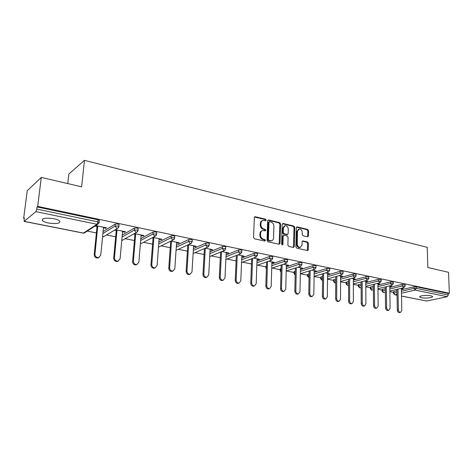 <?xml version="1.0" encoding="UTF-8"?>
<svg xmlns="http://www.w3.org/2000/svg" width="473" height="473" viewBox="0 0 473 473"><rect width="100%" height="100%" fill="white"/><g stroke="black" fill="none" stroke-linecap="round" stroke-linejoin="round"><path stroke-width="0.71" d="M266.145 220.116L265.507 219.2L255.337 216.735L254.332 217.598L253.575 237.458L254.509 238.788L264.774 241.076L265.465 240.455L264.827 239.533L263.508 239.237C261.652 238.605 260.67 237.198 260.558 235.016L260.611 233.36C260.741 231.8 261.445 230.854 262.728 230.522L265.347 230.859L265.808 230.245L265.164 229.322L263.857 229.021C262.007 228.376 261.025 226.969 260.913 224.799L260.972 223.161C261.096 221.636 261.782 220.708 263.029 220.377L265.696 220.725L266.145 220.116M265.424 220.708L264.856 219.484L254.533 217.001M264.72 241.064L264.171 239.793L262.858 239.498L263.508 239.237M265.075 230.848L264.513 229.6L263.207 229.293L263.857 229.021M430.779 295.737C426.794 294.839 418.587 295.814 419.811 297.026L421.561 297.736C425.517 298.617 433.658 297.665 432.493 296.441L430.779 295.737M53.952 218.751C45.704 217.598 41.861 218.219 42.428 220.601C43.41 221.571 45.402 222.369 48.394 222.99C56.529 224.119 60.337 223.493 59.811 221.122C58.871 220.176 56.914 219.383 53.952 218.751M307.568 236.831L308.467 235.986L308.556 230.682L307.692 229.423L297.227 226.886L296.311 227.726L295.903 246.93L296.784 248.207L307.621 250.566L308.248 249.691L308.349 243.217L307.485 241.957L302.72 240.911L302.099 241.78L302.034 245.002L300.349 247.344C298.522 247.302 297.482 246.155 297.239 243.914L297.499 231.285L299.125 229.003C300.964 229.033 302.016 230.174 302.271 232.426L302.235 234.513L303.104 235.779L307.568 236.831M24.306 221.358L83.431 233.065L96.983 224.279L35.877 211.644L24.135 221.417L24.235 217.882L23.65 218.378L27.239 190.731L41.293 177.422L81.622 186.817L84.478 160.359L427.225 247.344L427.84 267.499L448.546 272.324L449.35 293.254L37.68 206.405L37.036 206.955L36.77 209.096L97.923 221.867L98.13 219.815L37.036 206.955M41.293 177.422L37.68 206.405M280.56 223.924L279.667 222.629L268.646 219.963L267.671 220.814L267.026 240.467L267.949 241.78L279.064 244.257L280.028 243.376L280.56 223.924L279.904 224.202L279.011 222.907L267.872 220.223M283.12 223.469L293.857 226.07L294.738 227.347L294.318 246.575L293.384 247.45L288.778 246.421L287.886 245.138L288.075 237.263L287.188 235.974L284.107 235.258L283.161 236.128L282.943 244.358L282.487 244.979L281.648 244.068L282.174 224.314L283.12 223.469L282.464 223.741L293.195 226.336L293.857 226.07M84.478 160.359L68.857 173.987L67.769 183.589M35.877 211.644L36.77 209.096M449.35 293.254L448.227 293.497L448.286 295.04L447.222 296.719L426.747 301.029L401.506 296.098M393.459 292.361L389.858 291.64M382.03 290.073L377.98 289.263M370.329 287.732L365.818 286.827M358.363 285.337L353.355 284.338M346.106 282.884L340.59 281.784M333.554 280.377L327.505 279.165M320.7 277.805L314.09 276.48M307.527 275.168L300.331 273.731M294.023 272.466L286.39 270.94M280.176 269.699L272.141 268.09M265.98 266.855L257.525 265.164M251.411 263.94L242.519 262.166M236.104 260.883L227.117 259.08M220.312 257.72L211.289 255.917M204.082 254.474L195.03 252.665M187.397 251.133L178.315 249.318M170.233 247.704L161.133 245.883M152.572 244.169L143.455 242.347M134.391 240.532L125.256 238.705M115.672 236.79L106.531 234.957M96.386 232.929L87.239 231.102M24.158 218.479L23.65 218.378M103.433 227.838L105.786 228.317L105.846 227.714M105.786 228.317L106.531 227.856L95.694 225.633M94.967 226.1L97.024 226.52M393.471 293.254L393.447 291.817L393.843 291.534L396.953 290.8M401.376 289.754L413.964 286.78L416.163 286.75L416.205 288.335L448.286 295.04M448.227 293.497L416.163 286.75M98.13 219.815L99.371 220.335L99.336 220.69M389.793 287.43L402.393 284.35L405.065 284.622M382.042 290.972L382.018 289.523L385.294 288.53M377.933 285.053L390.544 281.861L393.258 282.144M370.341 288.631L370.329 287.17L373.351 286.212M365.789 282.623L378.406 279.312L381.161 279.614M358.363 286.236L358.357 284.77L361.124 283.847M353.349 280.134L365.972 276.699L368.769 277.018M346.106 283.788L346.106 282.304L348.595 281.429M340.601 277.592L353.225 274.027L355.525 273.985L356.068 274.358M333.548 281.275L333.56 279.785L335.753 278.958M327.541 274.984L340.158 271.283L342.482 271.242L343.049 271.632M320.688 278.703L320.706 277.202L322.598 276.439M314.143 272.324L326.76 268.469L329.102 268.428L329.693 268.835M307.509 276.066L307.533 274.559L309.1 273.861M300.408 269.598L313.014 265.584L315.379 265.536L315.999 265.974M293.999 273.364L294.035 271.845L295.258 271.236M286.319 266.807L298.906 262.621L301.295 262.574L301.945 263.029M280.152 270.591L280.193 269.06L281.057 268.552M271.851 263.946L284.427 259.582L286.839 259.529L287.519 260.014M265.95 267.753L265.997 266.21L266.482 265.814M257.005 261.025L269.557 256.461L271.987 256.407L272.708 256.916M251.376 264.833L251.512 263.035M241.756 258.033L254.279 253.25L256.738 253.197L257.489 253.735M226.088 254.971L238.581 249.957L241.064 249.898L241.857 250.465M209.982 251.831L222.446 246.569L224.953 246.504L225.781 247.107M193.427 248.627L205.85 243.081L208.38 243.016L209.255 243.648M176.394 245.351L188.774 239.498L191.329 239.427L192.251 240.095M158.869 241.999L171.202 235.808L173.78 235.737L174.75 236.441M140.818 238.581L153.104 232.007L155.712 231.93L156.734 232.681M122.229 235.099L134.468 228.092L137.093 228.016L138.175 228.802M103.073 231.557L115.258 224.06L117.913 223.977L119.048 224.805M122.531 231.752L124.76 232.208L125.534 231.764L115.353 229.671M114.596 230.126L116.257 230.463M141.072 235.554L143.177 235.986L143.981 235.554L134.427 233.591M133.64 234.029L134.923 234.295M159.076 239.249L161.068 239.657L161.896 239.237L152.939 237.399M152.123 237.824L153.051 238.014M176.565 242.832L178.457 243.223L179.308 242.82L170.913 241.094M170.073 241.502L170.658 241.626M193.569 246.321L195.355 246.687L196.23 246.297L188.378 244.683M210.101 249.714L211.792 250.057L212.684 249.679L205.347 248.171M226.183 253.014L227.779 253.339L228.696 252.972L221.849 251.565M241.833 256.218L243.341 256.532L244.275 256.177L237.895 254.864M257.064 259.346L258.495 259.636L259.441 259.293L253.504 258.075M271.898 262.391L273.246 262.663L274.21 262.332L268.705 261.197M286.354 265.353L287.625 265.613L288.601 265.288L283.498 264.241M300.432 268.238L302.625 268.167L297.913 267.204M314.161 271.059L316.295 270.982L311.955 270.089M327.553 273.802L329.628 273.719L325.637 272.903M340.607 276.48L342.629 276.398L338.981 275.647M353.349 279.094L355.318 279.005L351.995 278.319M365.783 281.642L367.704 281.547L364.689 280.932M377.927 284.131L379.801 284.036L377.082 283.475M389.782 286.567L391.609 286.467L389.173 285.964M401.364 288.944L403.15 288.837L400.98 288.388M124.76 232.208L124.813 231.616M143.177 235.986L143.23 235.4M161.068 239.657L161.116 239.078M178.457 243.223L178.492 242.649M195.355 246.687L195.39 246.126M211.792 250.057L211.821 249.502M227.779 253.339L227.809 252.789M243.341 256.532L243.364 255.988M258.495 259.636L258.512 259.103M273.246 262.663L273.264 262.137M287.625 265.613L287.637 265.087M301.632 268.487L301.644 267.966M315.29 271.289L315.302 270.775M328.611 274.021L328.617 273.512M341.607 276.687L341.607 276.185M354.289 279.283L354.283 278.792M366.664 281.825L366.658 281.334M378.749 284.303L378.743 283.818M390.55 286.721L390.544 286.242M402.08 289.086L402.074 288.613M262.237 220.696C261.072 221.074 260.44 221.991 260.327 223.439L260.972 223.161M263.207 229.293C261.362 228.648 260.381 227.241 260.268 225.077L260.327 223.439M261.941 230.83C260.741 231.208 260.079 232.142 259.967 233.632L260.611 233.36M262.858 239.498C261.001 238.871 260.02 237.464 259.908 235.282L259.967 233.632M279.135 244.269L279.904 224.202M269.64 221.725L268.954 222.328L268.398 239.557L269.042 240.479L271.431 240.81C272.72 240.485 273.424 239.539 273.542 237.966L273.897 226.23C273.778 224.096 272.815 222.7 270.999 222.056L269.64 221.725M269.202 221.802L268.303 222.606L268.954 222.328M271.526 240.792L268.386 240.733L267.748 239.817L268.303 222.606M293.426 247.456L294.07 227.614L293.195 226.336M283.546 235.353L282.499 236.388L282.28 244.606L282.943 244.358M282.192 244.949L282.28 244.606M288.276 229.139C288.016 226.851 286.94 225.698 285.042 225.674L283.374 227.974L283.256 232.462L284.149 233.751L287.537 234.478L288.163 233.609L288.276 229.139M284.368 225.946L282.712 228.246L283.374 227.974M287.117 234.643L283.487 234.017L282.594 232.728L282.712 228.246M298.498 229.251L296.825 231.551L297.499 231.285M300.26 247.379L299.675 247.586C297.848 247.545 296.808 246.403 296.565 244.163L296.825 231.551M307.349 250.56L307.675 243.465L306.806 242.206L302.3 241.165M307.598 236.837L307.882 230.942L307.018 229.683L296.5 227.141M99.005 257.495L97.911 257.992C95.605 258.057 94.375 256.904 94.222 254.539L97.089 225.917M94.222 254.539L94.949 254.125C95.108 256.496 96.338 257.655 98.644 257.59L100.767 255.195L103.492 227.235M94.949 254.125L97.757 226.053M118.291 261.055L117.263 261.51C115.045 261.551 113.857 260.416 113.703 258.104L116.311 229.866M113.703 258.104L114.466 257.708C114.62 260.026 115.814 261.161 118.031 261.12L120.107 258.743L122.584 231.161M114.466 257.708L117.014 230.014M137.016 264.502L136.047 264.921C133.912 264.945 132.765 263.828 132.606 261.563L134.971 233.703M132.606 261.563L133.398 261.179C133.557 263.449 134.71 264.567 136.845 264.543L138.873 262.184L141.12 234.969M133.398 261.179L135.71 233.857M155.209 267.848L154.287 268.226C152.229 268.238 151.124 267.139 150.964 264.921L153.092 237.428M150.964 264.921L151.78 264.555C151.945 266.772 153.051 267.878 155.114 267.866L157.095 265.53L159.117 238.67M151.78 264.555L153.867 237.588M172.881 271.088L172.006 271.443C170.026 271.443 168.95 270.355 168.784 268.185L170.688 241.2M168.784 268.185L169.63 267.83C169.795 270 170.871 271.088 172.858 271.094L174.797 268.776L176.606 242.265M169.63 267.83L171.498 241.212M190.04 274.251L189.23 274.565C187.314 274.553 186.273 273.483 186.108 271.36L187.787 244.955M186.108 271.36L186.977 271.011C187.142 273.14 188.183 274.21 190.099 274.228L191.997 271.934L193.605 245.759M186.977 271.011L188.638 244.736M206.701 277.332L205.968 277.604C204.123 277.58 203.112 276.522 202.941 274.441L204.419 248.579M202.941 274.441L203.833 274.104C204.005 276.191 205.01 277.249 206.861 277.273L208.711 274.996L210.13 249.153M203.833 274.104L205.3 248.189M222.913 280.323L222.251 280.554C220.465 280.519 219.484 279.484 219.312 277.438L220.601 252.079M219.312 277.438L220.223 277.113C220.394 279.159 221.376 280.199 223.167 280.235L224.971 277.982L226.206 252.458M220.223 277.113L221.5 251.707M238.694 283.226L238.096 283.422C236.364 283.386 235.412 282.357 235.241 280.353L236.346 255.467M235.241 280.353L236.169 280.034C236.346 282.05 237.298 283.073 239.025 283.114L240.787 280.885L241.851 255.674M236.169 280.034L237.269 255.107M254.054 286.047L253.51 286.218C251.843 286.171 250.915 285.16 250.737 283.185L251.677 258.755M250.737 283.185L251.683 282.884C251.861 284.858 252.789 285.869 254.462 285.917L256.183 283.705L257.081 258.808M251.683 282.884L252.617 258.406M269.019 288.79L268.528 288.938C266.908 288.885 266.009 287.886 265.826 285.952L266.606 261.941M265.826 285.952L266.79 285.651C266.967 287.596 267.872 288.595 269.492 288.648L271.171 286.455L271.916 261.859M266.79 285.651L267.564 261.604M283.593 291.457L283.15 291.587C281.577 291.528 280.702 290.546 280.524 288.636L281.151 265.034M280.524 288.636L281.5 288.353C281.683 290.262 282.558 291.244 284.131 291.303L285.763 289.133L286.366 264.827M281.5 288.353L282.121 264.703M297.801 294.058L297.393 294.165C295.873 294.1 295.022 293.13 294.839 291.262L295.329 268.037M294.839 291.262L295.832 290.978C296.015 292.858 296.867 293.828 298.392 293.893L299.983 291.74L300.444 267.724M295.832 290.978L296.311 267.718M311.654 296.583L311.281 296.683C309.803 296.612 308.97 295.655 308.786 293.816L309.147 270.958M308.786 293.816L309.791 293.544C309.981 295.389 310.808 296.346 312.286 296.417L313.841 294.283L314.173 270.544M316.005 265.808L315.976 267.706M309.791 293.544L310.146 270.651M325.158 299.048L324.815 299.131C323.384 299.06 322.574 298.114 322.385 296.305L322.621 273.802M322.385 296.305L323.402 296.039C323.591 297.854 324.401 298.8 325.838 298.877L327.351 296.766L327.553 273.293M323.402 296.039L323.633 273.5M338.331 301.449L338.018 301.526C336.628 301.443 335.836 300.515 335.647 298.729L335.771 276.563M335.647 298.729L336.675 298.475C336.865 300.26 337.657 301.195 339.052 301.271L340.53 299.178L340.607 275.978M336.675 298.475L336.788 276.273M351.185 303.79L350.901 303.855C349.547 303.772 348.778 302.856 348.583 301.1L348.595 279.259M348.583 301.1L349.624 300.852C349.813 302.608 350.588 303.53 351.942 303.613L353.378 301.538L353.349 278.597M349.624 300.852L349.624 278.975M363.731 306.072L363.471 306.132C362.152 306.043 361.402 305.138 361.206 303.406L361.112 281.878M361.206 303.406L362.259 303.169C362.448 304.902 363.205 305.806 364.517 305.895L365.925 303.837L365.783 281.151M362.259 303.169L362.152 281.606M375.976 308.301L375.739 308.349C374.456 308.26 373.723 307.367 373.528 305.664L373.333 284.439M373.528 305.664L374.586 305.428C374.782 307.137 375.515 308.035 376.798 308.124L378.164 306.084L377.921 283.652M374.586 305.428L374.38 284.167M387.937 310.471L387.718 310.519C386.471 310.43 385.755 309.543 385.56 307.864L385.27 286.928M385.56 307.864L386.624 307.639C386.819 309.318 387.541 310.205 388.782 310.3L390.119 308.278L389.776 286.088M386.624 307.639L386.323 286.668M399.62 312.594L399.419 312.635C398.207 312.547 397.503 311.672 397.308 310.016L396.93 289.358M397.308 310.016L398.378 309.797C398.573 311.453 399.283 312.328 400.495 312.422L401.79 310.418L401.352 288.465M398.378 309.797L397.988 289.104M264.856 219.484L265.507 219.2M264.171 239.793L264.827 239.533M264.513 229.6L265.164 229.322M24.135 221.417L83.23 233.112L85.158 232.444M83.23 233.112L84.218 233.053L97.793 224.273L96.983 224.279L97.923 221.867L99.164 222.381L99.129 222.742M447.222 296.719L415.14 290.085L401.447 293.248M397.018 294.271L394.979 294.738L397.036 295.146M401.506 296.033L426.747 301.029M393.843 291.534L393.867 293.077L394.665 294.744L397.036 295.211M401.411 291.315L414.005 288.364L416.205 288.335L415.14 290.085L414.005 288.364L413.964 286.78M102.883 233.514L115.069 226.082L115.258 224.06M99.371 220.335L99.164 222.381L97.793 224.273L99.064 222.978M102.558 236.849L103.362 236.855L117.529 228.37L118.894 226.49L117.724 225.999L115.069 226.082L116.766 228.37L117.529 228.37L118.723 227.282M122.058 237.038L134.297 230.091L134.468 228.092M140.664 240.497L152.956 233.975L153.104 232.007M158.727 243.891L171.066 237.753L171.202 235.808M176.269 247.219L188.656 241.413L188.774 239.498M193.315 250.471L205.743 244.979L205.85 243.081M209.882 253.658L222.351 248.437L222.446 246.569M225.999 256.768L238.504 251.802L238.581 249.957M241.679 259.813L254.214 255.077L254.279 253.25M256.94 262.781L269.498 258.258L269.557 256.461M266.246 265.897L266.423 267.535M271.798 265.69L284.379 261.362L284.427 259.582M280.459 268.753L280.412 270.455L281.015 270.254M286.271 268.522L298.871 264.377L298.906 262.621M294.312 271.537L294.277 273.217L295.223 272.921M300.379 271.295L312.99 267.322L313.014 265.584M307.828 274.251L307.805 275.913L309.076 275.528M314.125 274.003L326.742 270.184L326.76 268.469M321.013 276.9L320.996 278.544L322.58 278.089M327.523 276.652L340.152 272.98L340.158 271.283M333.885 279.49L333.873 281.116L335.747 280.59M340.595 279.236L353.225 275.706L353.225 274.027M346.443 282.014L346.443 283.623L348.595 283.043M353.355 281.76L365.978 278.361L365.972 276.699M358.711 284.474L358.717 286.07L361.13 285.444M365.8 284.232L378.424 280.956L378.406 279.312M370.696 286.886L370.708 288.459L373.363 287.791M377.951 286.644L390.568 283.481L390.544 281.861M382.403 289.24L382.421 290.794L385.312 290.097M389.817 289.003L402.422 285.952L402.393 284.35M394.665 294.744L393.477 293.355L396.983 292.349M102.546 236.932L104.22 236.34M119.084 224.468L118.865 226.827M121.738 240.58L136.667 232.344L138.033 230.475L136.928 230.014L134.297 230.091L135.958 232.344L136.667 232.344L137.779 231.433M121.738 240.603L122.738 240.113M138.205 228.477L138.004 230.794M140.38 243.95L155.245 236.193L156.604 234.342L155.558 233.904L152.956 233.975L154.576 236.193L156.261 235.442M140.375 244.015L140.729 243.766M156.758 232.373L156.581 234.643M158.479 247.184L173.278 239.935L174.638 238.096L173.644 237.683L171.066 237.753L172.651 239.929L174.206 239.314M174.774 236.151L174.614 238.38M176.051 250.365L190.796 243.565L192.15 241.738L191.21 241.348L188.656 241.413L190.205 243.56L191.63 243.057M192.269 239.823L192.127 242.016M193.126 253.493L207.818 247.095L209.161 245.286L205.743 244.979L207.263 247.089L208.569 246.67M209.267 243.394L209.149 245.54M209.722 256.561L224.362 250.524L225.704 248.727L222.351 248.437L223.841 250.519L225.042 250.176M225.792 246.859L225.686 248.975M225.863 259.571L240.455 253.859L241.786 252.079L238.504 251.802L239.959 253.853L241.059 253.569M241.863 250.235L241.774 252.31M241.567 262.521L256.106 257.105L257.43 255.337L254.214 255.077L255.639 257.093L256.65 256.857M257.495 253.516L257.424 255.556M256.845 265.406L271.342 260.262L272.655 258.512L269.498 258.258L270.893 260.251L271.827 260.055M251.423 265.424L251.447 264.779M272.714 256.709L272.649 258.713M271.721 268.232L286.171 263.331L287.478 261.599L284.379 261.362L285.751 263.325L286.608 263.159M266.394 268.558L266.193 267.617L265.944 267.931L266.376 269.036M287.525 259.819L287.472 261.794M286.212 270.999L300.615 266.323L301.916 264.608L298.871 264.377L300.213 266.317L301.005 266.175M280.968 271.892L280.412 270.455L280.146 270.763L280.962 272.158M301.951 262.852L301.91 264.791M300.331 273.701L314.681 269.238L315.976 267.541L312.99 267.322L314.303 269.226L315.042 269.113M295.182 274.919L294.277 273.217L293.999 273.524L295.182 275.055M314.09 276.344L328.392 272.081L329.681 270.396L326.742 270.184L328.031 272.07L328.717 271.969M309.04 277.728L307.805 275.913L307.509 276.22L309.04 277.775M329.699 268.676L329.681 270.556M327.505 278.934L341.76 274.848L343.043 273.181L340.152 272.98L341.417 274.837L342.056 274.754M322.231 280.341L320.996 278.544L320.688 278.845L322.231 280.341M343.049 271.484L343.043 273.329M340.59 281.465L354.797 277.545L356.068 275.895L353.225 275.706L354.472 277.539L355.063 277.468M335.735 282.801L335.085 282.884L333.873 281.116L333.548 281.411L334.783 282.895L335.629 282.83M356.068 274.216L356.068 276.037M353.355 283.942L367.509 280.182L368.78 278.544L365.978 278.361L367.202 280.17L367.752 280.111M348.589 285.207L347.637 285.367L346.443 283.623L346.106 283.912L347.33 285.379L348.146 285.325M368.769 276.882L368.78 278.674M365.812 286.36L379.92 282.748L381.179 281.128L378.424 280.956L379.624 282.736L380.138 282.688M361.135 287.56L359.888 287.791L358.717 286.07L358.363 286.354L359.581 287.803L360.367 287.755M381.161 279.49L381.179 281.252M377.974 288.731L392.028 285.254L393.282 283.652L390.568 283.481L391.745 285.243L392.229 285.201M373.386 289.866L371.861 290.162L370.708 288.459L370.341 288.743L371.547 290.168L372.31 290.132M393.252 282.026L393.282 283.77M389.853 291.049L403.853 287.702L405.101 286.112L402.422 285.952L403.581 287.696L404.037 287.655M385.341 292.125L383.55 292.48L382.421 290.794L382.042 291.078L383.236 292.485L383.981 292.45M405.065 284.51L405.101 286.224M260.268 225.077L260.913 224.799M259.908 235.282L260.558 235.016M254.699 217.024L255.337 216.735M279.366 243.63L280.028 243.376M268.002 220.247L268.646 219.963M279.011 222.907L279.667 222.629M267.748 239.817L268.398 239.557M268.386 240.733L269.042 240.479M269.758 241.041L270.414 240.787M294.07 227.614L294.738 227.347M293.644 246.817L294.318 246.575M282.499 236.388L283.161 236.128M282.594 232.728L283.256 232.462M283.487 234.017L284.149 233.751M286.561 234.732L287.223 234.472M296.565 244.163L297.239 243.914M302.336 241.171L303.01 240.923M306.806 242.206L307.485 241.957M307.675 243.465L308.349 243.217M307.562 249.927L308.248 249.691M296.559 227.152L297.227 226.886M307.018 229.683L307.692 229.423M307.882 230.942L308.556 230.682M307.793 236.24L308.467 235.986M419.799 296.636L419.811 297.026M42.617 219.04L42.428 220.601M254.675 216.865L254.977 216.729M270.775 241.07L271.431 240.81M286.869 234.738L287.537 234.478M299.675 247.586L300.349 247.344M98.644 257.59L97.911 257.992M118.031 261.12L117.263 261.51M136.845 264.543L136.047 264.921M155.114 267.866L154.287 268.226M172.858 271.094L172.006 271.443M190.099 274.228L189.23 274.565M206.861 277.273L205.968 277.604M223.167 280.235L222.251 280.554M239.025 283.114L238.096 283.422M254.462 285.917L253.51 286.218M269.492 288.648L268.528 288.938M284.131 291.303L283.15 291.587M298.392 293.893L297.393 294.165M312.286 296.417L311.281 296.683M325.838 298.877L324.815 299.131M339.052 301.271L338.018 301.526M351.942 303.613L350.901 303.855M364.517 305.895L363.471 306.132M376.798 308.124L375.739 308.349M388.782 310.3L387.718 310.519M400.495 312.422L399.419 312.635"/></g></svg>
